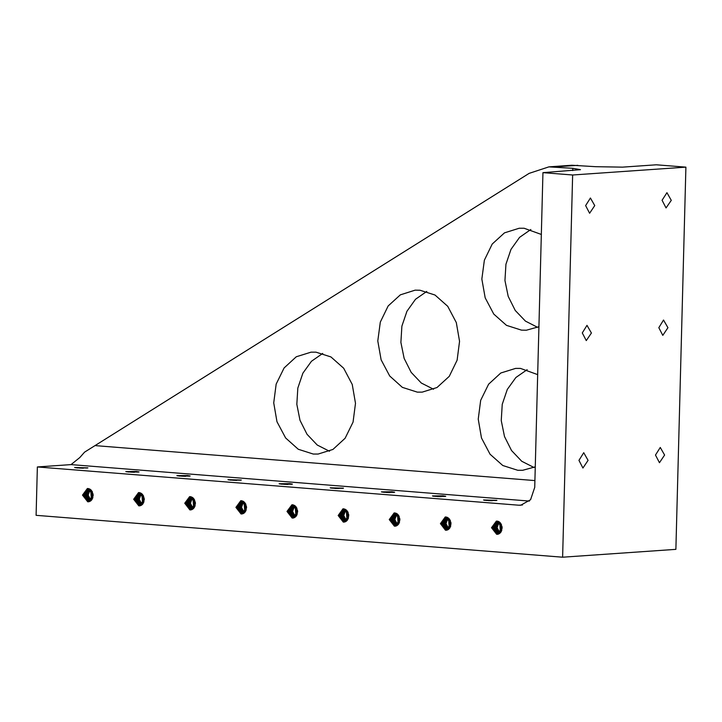 <?xml version="1.0" encoding="UTF-8"?>
<svg xmlns="http://www.w3.org/2000/svg" width="722" height="722" viewBox="0 0 722 722"><rect width="100%" height="100%" fill="white"/><g stroke="black" fill="none" stroke-linecap="round" stroke-linejoin="round"><path stroke-width="1.08" d="M433.57 389.284L421.314 383.057L411.143 372.381L404.094 358.356L400.89 342.399L401.865 326.154L406.91 311.281L415.511 299.305L426.783 291.453M420.033 290.208L415.159 290.181L400.376 294.82L388.174 305.993L380.277 322.129L377.796 340.946L381.09 359.8L389.681 376.018L402.371 387.317L417.361 392.118L422.235 392.136L437.027 387.497L449.228 376.324L457.125 360.197L459.598 341.371L456.313 322.526L447.712 306.308L435.023 295L420.033 290.208M537.646 327.346L525.39 321.128L515.219 310.451L508.171 296.417L504.967 280.461L505.932 264.216L510.977 249.343L519.578 237.376L530.86 229.515M541.374 234.497L524.109 228.278L519.235 228.251L504.452 232.89L492.242 244.063L484.345 260.2L481.872 279.017L485.157 297.861L493.758 314.088L506.447 325.387L521.437 330.18L526.311 330.207L538.955 326.732M533.973 467.468L521.717 461.25L511.546 450.573L504.498 436.539L501.294 420.583L502.268 404.338L507.313 389.465L515.914 377.489L527.186 369.637M537.7 374.619L520.436 368.4L515.571 368.373L500.779 373.012L488.577 384.185L480.681 400.322L478.199 419.139L481.493 437.983L490.085 454.21L502.774 465.509L517.773 470.302L522.638 470.329L535.282 466.854M329.494 451.214L317.247 444.987L307.067 434.319L300.027 420.285L296.823 404.329L297.789 388.084L302.834 373.211L311.435 361.235L322.716 353.383M315.956 352.137L311.092 352.11L296.3 356.749L284.098 367.922L276.201 384.059L273.719 402.876L277.013 421.729L285.614 437.947L298.303 449.255L313.294 454.048L318.158 454.075L332.95 449.436L345.152 438.254L353.049 422.126L355.531 403.309L352.237 384.456L343.636 368.238L330.947 356.93L315.956 352.137M497.819 534.244L492.612 527.935L496.907 521.067M496.465 521.058L491.727 527.719L497.386 534.307M496.98 521.067L502.124 527.719L497.268 534.325L496.637 534.316L491.492 527.665L496.348 521.067L496.98 521.067M394.744 512.945L399.889 519.596L395.033 526.194L394.392 526.185L389.248 519.533L394.113 512.936L394.744 512.945M394.23 512.927L389.483 519.596L395.142 526.185M395.584 526.121L390.376 519.804L394.663 512.936M292.5 504.813L297.644 511.465L292.789 518.062L292.157 518.062L287.013 511.411L291.868 504.813L292.5 504.813M291.986 504.804L287.248 511.465L292.906 518.053M293.34 517.99L288.132 511.681L292.428 504.804M190.265 496.682L195.409 503.333L190.554 509.931L189.922 509.931L184.778 503.279L189.633 496.682L190.265 496.682M189.751 496.673L185.012 503.333L190.671 509.922M191.104 509.858L185.897 503.55L190.193 496.682M88.03 488.55L93.174 495.202L88.31 501.808L87.678 501.799L82.534 495.148L87.398 488.55L88.03 488.55M87.506 488.541L82.768 495.211L88.427 501.799M88.86 501.727L83.662 495.418L87.949 488.55M139.147 492.621L144.292 499.272L139.436 505.869L138.795 505.869L133.651 499.218L138.516 492.612L139.147 492.621M138.633 492.612L133.886 499.272L139.545 505.86M139.987 505.797L134.779 499.489L139.066 492.612M241.383 500.752L246.527 507.404L241.671 514.001L241.04 513.992L235.895 507.34L240.751 500.743L241.383 500.752M240.868 500.734L236.13 507.404L241.789 513.992M242.222 513.929L237.015 507.611L241.31 500.743M343.627 508.875L348.771 515.526L343.907 522.123L343.275 522.123L338.131 515.472L342.995 508.875L343.627 508.875M343.103 508.866L338.365 515.526L344.024 522.114M344.457 522.051L339.259 515.743L343.546 508.875M445.862 517.006L451.006 523.658L446.151 530.255L445.519 530.255L440.375 523.603L445.23 517.006L445.862 517.006M445.348 516.997L440.61 523.658L446.268 530.246M446.701 530.183L441.494 523.874L445.79 516.997M445.185 496.474L433.065 496.158M435.149 496.393L432.487 495.951L443.109 495.843L445.772 496.294L435.149 496.393M342.95 488.343L330.82 488.027M332.914 488.271L330.252 487.819L343.537 488.162L332.914 488.271M240.706 480.211L228.585 479.895M230.67 480.139L228.008 479.688L241.292 480.04L230.67 480.139M138.471 472.089L126.35 471.773M128.435 472.007L125.772 471.556L136.395 471.457L139.057 471.908L128.435 472.007M87.353 468.018L75.223 467.703M77.317 467.946L74.655 467.495L87.931 467.847L77.317 467.946M189.588 476.15L177.468 475.834M179.552 476.078L176.89 475.627L187.512 475.518L190.175 475.969L179.552 476.078M291.832 484.281L279.703 483.966M281.797 484.2L279.134 483.749L289.748 483.65L292.41 484.101L281.797 484.2M394.068 492.404L381.947 492.088M384.032 492.332L381.369 491.881L391.992 491.781L394.654 492.233L384.032 492.332M496.303 500.536L484.182 500.22M486.267 500.463L483.605 500.012L496.889 500.355L486.267 500.463M660.224 447.423L664.61 455.086L659.421 462.703L655.45 455.04L660.224 447.423M583.701 452.73L588.078 460.392L582.889 468.009L578.918 460.347L583.701 452.73M587.031 325.342L591.417 333.004L586.228 340.631L582.257 332.968L587.031 325.342M663.563 320.036L667.94 327.698L662.76 335.324L658.789 327.662L663.563 320.036M666.902 192.657L671.279 200.319L666.09 207.936L662.119 200.274L666.902 192.657M590.37 197.963L594.747 205.626L589.567 213.243L585.596 205.58L590.37 197.963M446.025 517.024L441.963 523.892L446.927 530.128M447.36 529.993L442.839 523.829L446.467 517.096M447.396 517.412L444.644 523.703L448.236 529.551M448.651 529.253L445.519 523.64L447.848 517.647M448.804 518.378L449.499 528.405M449.905 527.845L449.283 518.874M450.302 520.499L450.69 526.094M450.997 524.244L450.862 522.286M449.535 519.199L450.113 527.493M450.492 526.663L450.032 519.957M448.091 517.809L445.979 523.612L448.876 529.064M449.283 528.657L448.561 518.152M446.701 517.16L443.299 523.793L447.586 529.903M448.01 529.686L444.174 523.739L447.153 517.304M343.78 508.893L339.719 515.761L344.692 521.997M345.125 521.862L340.594 515.698L344.223 508.965M345.152 509.281L342.399 515.571L346 521.428M346.416 521.122L343.275 515.517L345.612 509.524M346.569 510.246L347.264 520.273M347.661 519.714L347.038 510.743M348.058 512.367L348.446 517.963M348.762 516.122L348.627 514.154M347.3 511.068L347.869 519.362M348.257 518.54L347.787 511.835M345.856 509.678L343.744 515.481L346.632 520.941M347.047 520.526L346.316 510.021M344.466 509.028L341.064 515.67L345.351 521.771M345.775 521.564L341.939 515.607L344.917 509.181M241.545 500.761L237.484 507.629L242.448 513.874M242.881 513.739L238.359 507.566L241.987 500.842M242.917 501.149L240.164 507.449L243.756 513.297M244.18 512.999L241.04 507.386L243.368 501.393M244.325 502.115L245.02 512.151M245.426 511.582L244.803 502.62M245.823 504.236L246.211 509.84M246.518 507.99L246.382 506.023M245.056 502.936L245.633 511.23M246.012 510.409L245.552 503.703M243.612 501.546L241.5 507.349L244.397 512.81M244.812 512.403L244.081 501.898M242.222 500.897L238.82 507.539L243.106 513.64M243.531 513.432L239.695 507.476L242.673 501.05M139.301 492.639L135.249 499.498L140.212 505.743M140.646 505.608L136.115 499.443L139.752 492.711M140.673 493.027L137.92 499.317L141.521 505.165M141.936 504.868L138.795 499.254L141.133 493.261M142.09 493.983L142.785 504.019M143.182 503.46L142.559 494.489M143.579 496.113L143.967 501.709M144.283 499.859L144.147 497.9M142.821 494.814L143.398 503.099M143.777 502.277L143.308 495.572M141.377 493.415L139.265 499.227L142.162 504.678M142.568 504.272L141.837 493.767M139.987 492.774L136.584 499.407L140.871 505.517M141.295 505.301L137.46 499.344L140.438 492.918M88.183 488.568L84.122 495.436L89.095 501.682M89.519 501.546L84.997 495.373L88.626 488.65M89.555 488.956L86.802 495.247L90.403 501.104M90.819 500.797L87.678 495.193L90.015 489.2M90.972 489.922L91.667 499.949M92.064 499.389L91.441 490.418M92.461 492.043L92.849 497.648M93.165 495.797L93.03 493.83M91.703 490.743L92.272 499.037M92.66 498.216L92.19 491.511M90.259 489.354L88.147 495.157L91.035 500.617M91.45 500.211L90.719 489.706M88.869 488.704L85.467 495.346L89.754 501.447M90.178 501.239L86.342 495.283L89.32 488.857M190.427 496.7L186.366 503.568L191.33 509.804M191.763 509.669L187.242 503.505L190.87 496.772M191.799 497.088L189.047 503.378L192.639 509.227M193.054 508.929L189.913 503.315L192.251 497.332M193.207 498.054L193.902 508.08M194.308 507.521L193.686 498.55M194.705 500.175L195.093 505.77M195.4 503.929L195.265 501.961M193.938 498.875L194.516 507.169M194.895 506.339L194.435 499.633M192.494 497.485L190.382 503.288L193.279 508.748M193.686 508.333L192.964 497.828M191.104 496.835L187.702 503.469L191.989 509.579M192.413 509.362L188.577 503.414L191.556 496.989M292.663 504.831L288.601 511.69L293.574 517.936M293.998 517.8L289.477 511.636L293.105 504.904M294.034 505.219L291.282 511.51L294.874 517.358M295.298 517.06L292.157 511.447L294.495 505.454M295.451 506.185L296.146 516.212M296.543 515.652L295.921 506.682M296.941 508.306L297.329 513.902M297.644 512.051L297.5 510.093M296.173 507.006L296.751 515.291M297.139 514.47L296.67 507.765M294.738 505.608L292.618 511.42L295.515 516.871M295.93 516.465L295.199 505.96M293.349 504.967L289.946 511.6L294.224 517.71M294.657 517.493L290.813 511.537L293.791 505.111M394.898 512.954L390.846 519.822L395.809 526.067M396.243 525.932L391.721 519.759L395.349 513.035M396.27 513.351L393.517 519.641L397.118 525.49M397.533 525.192L394.392 519.578L396.73 513.586M397.687 514.308L398.382 524.343M398.779 523.775L398.165 514.813M399.176 516.438L399.564 522.033M399.88 520.183L399.744 518.216M398.418 515.129L398.995 523.423M399.374 522.602L398.905 515.896M396.974 513.739L394.862 519.542L397.759 525.002M398.165 524.596L397.434 514.091M395.584 513.089L392.181 519.732L396.468 525.833M396.892 525.625L393.057 519.669L396.035 513.243M497.142 521.085L493.081 527.953L498.054 534.19M498.514 521.474L495.761 527.764L499.353 533.621M499.128 533.757L495.292 527.8L498.27 521.374M499.922 522.439L500.617 532.466M500.409 532.719L499.678 522.214M501.42 524.56L501.808 530.156M501.609 530.733L501.149 524.028M502.115 528.314L501.98 526.347M500.653 523.26L501.23 531.554M501.023 531.906L500.4 522.936M499.209 521.871L497.097 527.674L499.994 533.134M499.777 533.314L496.637 527.71L498.965 521.717M497.819 521.221L494.417 527.863L498.703 533.964M498.478 534.054L493.956 527.89L497.584 521.158M84.537 452.162L529.163 173.406L548.864 166.872L572.808 168.325L580.479 169.625L542.989 172.675L572.636 175.031L562.628 557.176L36.1 515.318L37.363 466.908L71.036 464.58L79.763 457.613L84.537 452.162M562.628 557.176L675.891 549.325L685.9 167.179L656.253 164.824L622.581 167.152L595.767 166.728L571.815 165.284L548.864 166.872M685.9 167.179L572.636 175.031M542.989 172.675L534.749 487.314L530.553 499.687L520.742 505.21L518.91 505.201L37.363 466.908M488.135 500.581L492.341 500.689M385.891 492.449L390.106 492.557M283.656 484.318L287.861 484.435M181.412 476.195L185.626 476.303M79.176 468.064L83.391 468.172M130.294 472.125L134.509 472.242M232.538 480.256L236.744 480.365M334.773 488.388L338.988 488.496M437.018 496.519L441.223 496.628M534.921 480.599L95.62 445.673M71.036 464.58L529.388 501.023M572.808 168.325L572.745 170.609M577.907 165.311L554.947 166.908M518.91 505.201L522.548 504.949"/></g></svg>
